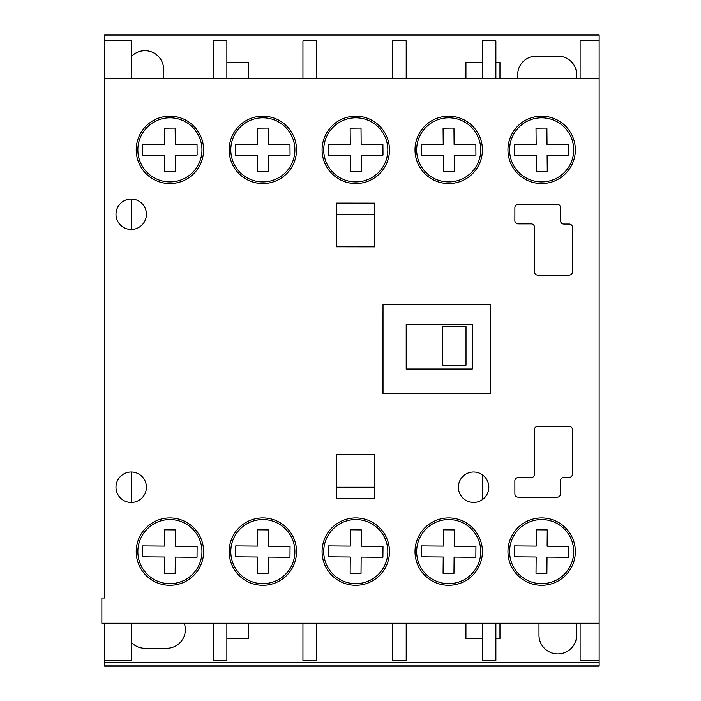 <?xml version="1.0" encoding="UTF-8"?>
<svg xmlns="http://www.w3.org/2000/svg" width="701" height="701" viewBox="0 0 701 701"><rect width="100%" height="100%" fill="white"/><g stroke="black" fill="none" stroke-linecap="round" stroke-linejoin="round"><path stroke-width="1.05" d="M169.905 116.182A33.692 33.692 0 0 0 136.204 149.874A33.692 33.692 0 0 0 169.905 183.574A33.692 33.692 0 0 0 203.597 149.874A33.692 33.692 0 0 0 169.905 116.182M262.84 517.916A33.692 33.692 0 0 0 229.148 551.617A33.692 33.692 0 0 0 262.84 585.309A33.692 33.692 0 0 0 296.532 551.617A33.692 33.692 0 0 0 262.84 517.916M355.775 116.182A33.692 33.692 0 0 0 322.083 149.874A33.692 33.692 0 0 0 355.775 183.574A33.692 33.692 0 0 0 389.476 149.874A33.692 33.692 0 0 0 355.775 116.182M448.71 116.182A33.692 33.692 0 0 0 415.018 149.874A33.692 33.692 0 0 0 448.71 183.574A33.692 33.692 0 0 0 482.411 149.874A33.692 33.692 0 0 0 448.71 116.182M541.645 517.916A33.692 33.692 0 0 0 507.953 551.617A33.692 33.692 0 0 0 541.645 585.309A33.692 33.692 0 0 0 575.346 551.617A33.692 33.692 0 0 0 541.645 517.916M541.645 116.182A33.692 33.692 0 0 0 507.953 149.874A33.692 33.692 0 0 0 541.645 183.574A33.692 33.692 0 0 0 575.346 149.874A33.692 33.692 0 0 0 541.645 116.182M262.84 116.182A33.692 33.692 0 0 0 229.148 149.874A33.692 33.692 0 0 0 262.84 183.574A33.692 33.692 0 0 0 296.532 149.874A33.692 33.692 0 0 0 262.84 116.182M473.596 472.001A15.22 15.22 0 0 0 458.375 487.221A15.22 15.22 0 0 0 473.596 502.442A15.22 15.22 0 0 0 488.807 487.221A15.22 15.22 0 0 0 473.596 472.001M131.192 472.001A15.22 15.22 0 0 0 115.98 487.221A15.22 15.22 0 0 0 131.192 502.442A15.22 15.22 0 0 0 146.413 487.221A15.22 15.22 0 0 0 131.192 472.001M448.71 517.916A33.692 33.692 0 0 0 415.018 551.617A33.692 33.692 0 0 0 448.71 585.309A33.692 33.692 0 0 0 482.411 551.617A33.692 33.692 0 0 0 448.71 517.916M355.775 517.916A33.692 33.692 0 0 0 322.083 551.617A33.692 33.692 0 0 0 355.775 585.309A33.692 33.692 0 0 0 389.476 551.617A33.692 33.692 0 0 0 355.775 517.916M169.905 517.916A33.692 33.692 0 0 0 136.204 551.617A33.692 33.692 0 0 0 169.905 585.309A33.692 33.692 0 0 0 203.597 551.617A33.692 33.692 0 0 0 169.905 517.916M131.192 199.058A15.22 15.22 0 0 0 115.98 214.269A15.22 15.22 0 0 0 131.192 229.49A15.22 15.22 0 0 0 146.413 214.269A15.22 15.22 0 0 0 131.192 199.058M104.572 598.032L101.855 598.032L101.855 623.25L599.145 623.25L599.145 78.24L104.572 78.24L104.572 598.032M569.177 275.107A3.26 3.26 0 0 0 572.437 271.848L572.437 227.317A3.26 3.26 0 0 0 569.177 224.057L563.814 224.057A3.26 3.26 0 0 1 560.555 220.789L560.555 207.575A3.26 3.26 0 0 0 557.295 204.315L518.135 204.315A3.26 3.26 0 0 0 514.876 207.575L514.858 220.613A3.26 3.26 0 0 0 518.118 223.882L531.183 223.882A3.26 3.26 0 0 1 534.442 227.142L534.442 271.848A3.26 3.26 0 0 0 537.711 275.107L569.177 275.107M374.693 498.332L374.641 454.598L336.594 454.651L336.646 498.376L374.693 498.332M336.646 203.115L336.594 246.84L374.641 246.892L374.693 203.159L336.646 203.115M482.297 393.611L490.621 393.629L490.735 304.383L383.018 304.252L382.904 393.489L490.621 393.629L490.735 304.383L482.297 304.374M560.555 480.702A3.26 3.26 0 0 1 563.814 477.442L569.177 477.434A3.26 3.26 0 0 0 572.437 474.174L572.437 429.643A3.26 3.26 0 0 0 569.177 426.383L537.711 426.383A3.26 3.26 0 0 0 534.442 429.643L534.442 474.349A3.26 3.26 0 0 1 531.183 477.609L518.118 477.609A3.26 3.26 0 0 0 514.858 480.877L514.876 493.916A3.26 3.26 0 0 0 518.135 497.175L557.295 497.175A3.26 3.26 0 0 0 560.555 493.916L560.555 480.702M169.905 181.936A32.053 32.053 0 0 0 201.958 149.874A32.053 32.053 0 0 0 169.905 117.821A32.053 32.053 0 0 0 137.852 149.874A32.053 32.053 0 0 0 169.905 181.936M197.121 155.079L197.034 144.204L175.294 144.397L175.145 128.09L164.279 128.187L164.42 144.494L142.68 144.678L142.776 155.552L164.516 155.359L164.656 171.666L175.53 171.57L175.39 155.263L197.121 155.079M355.775 181.936A32.053 32.053 0 0 0 387.828 149.874A32.053 32.053 0 0 0 355.775 117.821A32.053 32.053 0 0 0 323.722 149.874A32.053 32.053 0 0 0 355.775 181.936M383 155.079L382.904 144.204L361.164 144.397L361.024 128.09L350.149 128.187L350.29 144.494L328.559 144.678L328.646 155.552L350.386 155.359L350.535 171.666L361.401 171.57L361.26 155.263L383 155.079M448.71 181.936A32.053 32.053 0 0 0 480.763 149.874A32.053 32.053 0 0 0 448.71 117.821A32.053 32.053 0 0 0 416.657 149.874A32.053 32.053 0 0 0 448.71 181.936M443.47 171.666L454.336 171.57L454.195 155.263L475.935 155.079L475.839 144.204L454.099 144.397L453.959 128.09L443.085 128.187L443.234 144.494L421.494 144.678L421.59 155.552L443.321 155.359L443.47 171.666M541.645 181.936A32.053 32.053 0 0 0 573.707 149.874A32.053 32.053 0 0 0 541.645 117.821A32.053 32.053 0 0 0 509.592 149.874A32.053 32.053 0 0 0 541.645 181.936M536.169 144.494L514.429 144.678L514.525 155.552L536.265 155.359L536.405 171.666L547.271 171.57L547.13 155.263L568.87 155.079L568.774 144.204L547.034 144.397L546.894 128.09L536.02 128.187L536.169 144.494M262.84 181.936A32.053 32.053 0 0 0 294.893 149.874A32.053 32.053 0 0 0 262.84 117.821A32.053 32.053 0 0 0 230.787 149.874A32.053 32.053 0 0 0 262.84 181.936M290.065 155.079L289.969 144.204L268.229 144.397L268.089 128.09L257.214 128.187L257.355 144.494L235.624 144.678L235.711 155.552L257.451 155.359L257.591 171.666L268.465 171.57L268.325 155.263L290.065 155.079M262.84 583.67A32.053 32.053 0 0 0 294.893 551.617A32.053 32.053 0 0 0 262.84 519.564A32.053 32.053 0 0 0 230.787 551.617A32.053 32.053 0 0 0 262.84 583.67M257.355 557.006L257.214 573.304L268.089 573.4L268.229 557.093L289.969 557.286L290.065 546.421L268.325 546.228L268.465 529.921L257.591 529.825L257.451 546.132L235.711 545.939L235.624 556.813L257.355 557.006M541.645 583.67A32.053 32.053 0 0 0 573.707 551.617A32.053 32.053 0 0 0 541.645 519.564A32.053 32.053 0 0 0 509.592 551.617A32.053 32.053 0 0 0 541.645 583.67M568.774 557.286L568.87 546.421L547.13 546.228L547.271 529.921L536.405 529.825L536.265 546.132L514.525 545.939L514.429 556.813L536.169 557.006L536.02 573.304L546.894 573.4L547.034 557.093L568.774 557.286M448.71 583.67A32.053 32.053 0 0 0 480.763 551.617A32.053 32.053 0 0 0 448.71 519.564A32.053 32.053 0 0 0 416.657 551.617A32.053 32.053 0 0 0 448.71 583.67M443.234 557.006L443.085 573.304L453.959 573.4L454.099 557.093L475.839 557.286L475.935 546.421L454.195 546.228L454.336 529.921L443.47 529.825L443.321 546.132L421.59 545.939L421.494 556.813L443.234 557.006M355.775 583.67A32.053 32.053 0 0 0 387.828 551.617A32.053 32.053 0 0 0 355.775 519.564A32.053 32.053 0 0 0 323.722 551.617A32.053 32.053 0 0 0 355.775 583.67M382.904 557.286L383 546.421L361.26 546.228L361.401 529.921L350.535 529.825L350.386 546.132L328.646 545.939L328.559 556.813L350.29 557.006L350.149 573.304L361.024 573.4L361.164 557.093L382.904 557.286M169.905 583.67A32.053 32.053 0 0 0 201.958 551.617A32.053 32.053 0 0 0 169.905 519.564A32.053 32.053 0 0 0 137.852 551.617A32.053 32.053 0 0 0 169.905 583.67M164.279 573.304L175.145 573.4L175.294 557.093L197.034 557.286L197.121 546.421L175.39 546.228L175.53 529.921L164.656 529.825L164.516 546.132L142.776 545.939L142.68 556.813L164.42 557.006L164.279 573.304M466.016 326.543L466.016 365.177L442.322 365.177L442.322 326.543L466.016 326.543M336.594 454.651L374.641 454.651M374.676 487.256L336.638 487.256M576.625 623.25A18.831 18.831 0 0 1 576.651 624.24L576.651 635.106A18.831 18.831 0 0 1 557.821 653.937A18.831 18.831 0 0 1 538.981 635.106L538.981 624.24A18.831 18.831 0 0 1 539.008 623.25M226.861 62.223L248.653 62.223L248.653 78.24M248.653 623.25L248.653 638.777L226.861 638.777M131.744 56.185A18.647 18.647 0 0 1 163.605 69.338L163.605 78.24M131.744 199.066L131.744 229.481M131.744 472.01L131.744 502.424M131.744 623.25L131.744 660.438L104.572 660.438L104.572 665.95L599.145 665.95L599.145 662.69L104.572 662.69M580.121 78.24L580.121 40.868L599.145 40.868L599.145 35.05L104.572 35.05L104.572 40.868L131.744 40.868L131.744 78.24M406.203 369.041L406.203 324.3L406.203 369.041L472.316 369.041L472.316 324.3L406.203 324.3M104.572 623.25L104.572 660.438M104.572 40.868L104.572 78.24M580.121 623.25L580.121 660.438L599.145 660.438L599.145 662.69M599.145 623.25L599.145 660.438M599.145 40.868L599.145 78.24M482.297 147.122L482.297 152.634M495.879 78.24L495.879 40.868L482.297 40.868L482.297 78.24M482.297 623.25L482.297 660.438L495.879 660.438L495.879 623.25M482.297 548.857L482.297 554.368M482.297 474.735L482.297 499.699M465.937 78.24L465.937 62.223L482.297 62.223M495.879 62.223L499.962 62.223L499.962 78.24M517.986 78.24A18.647 18.647 0 0 1 536.3 56.133L558.04 56.133A18.647 18.647 0 0 1 576.362 78.24M184.197 623.25A18.647 18.647 0 0 1 166.698 648.311L144.958 648.311A18.647 18.647 0 0 1 131.744 642.826M499.962 623.25L499.962 638.777L495.879 638.777M482.297 638.777L465.937 638.777L465.937 623.25M406.203 78.24L406.203 40.868L392.621 40.868L392.621 78.24M392.621 623.25L392.621 660.438L406.203 660.438L406.203 623.25M302.946 623.25L302.946 660.438L316.528 660.438L316.528 623.25M316.528 78.24L316.528 40.868L302.946 40.868L302.946 78.24M213.27 623.25L213.27 660.438L226.861 660.438L226.861 623.25M226.861 78.24L226.861 40.868L213.27 40.868L213.27 78.24M490.621 393.629L490.621 304.383M383.018 304.252L383.018 393.489M336.638 214.234L374.676 214.234M374.641 246.84L336.594 246.84"/></g></svg>
